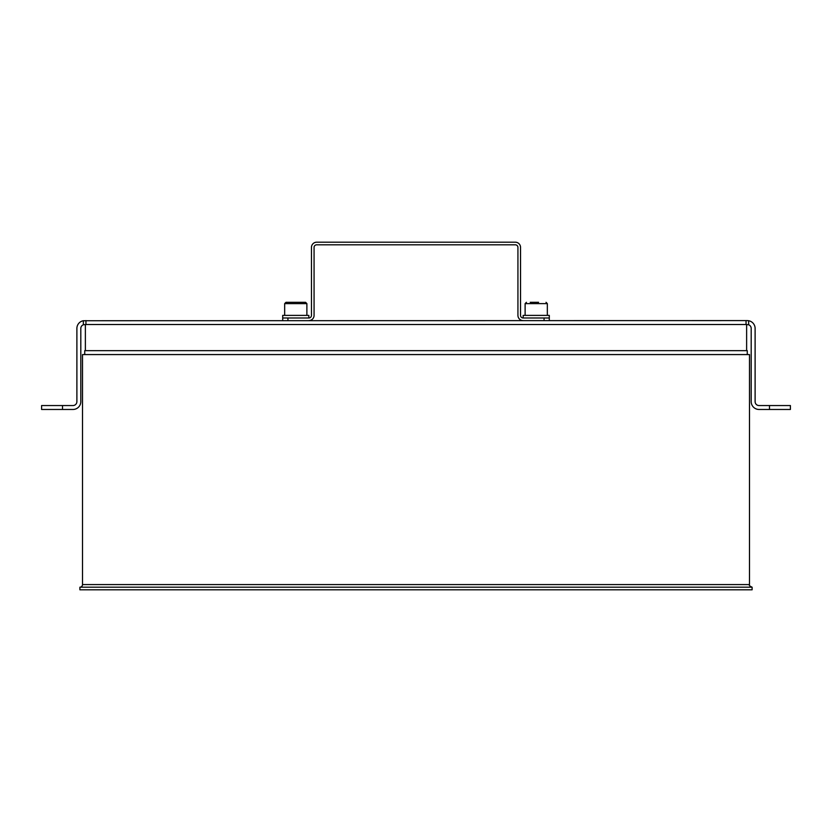 <?xml version="1.0" encoding="UTF-8"?>
<svg xmlns="http://www.w3.org/2000/svg" width="832" height="832" viewBox="0 0 832 832"><rect width="100%" height="100%" fill="white"/><g stroke="black" fill="none" stroke-linecap="round" stroke-linejoin="round"><path stroke-width="1.25" d="M746.044 320.601L746.044 324.522L748.644 324.771L748.644 320.726L747.271 320.601L83.356 320.726A7.842 7.842 0 0 0 76.887 328.442L76.887 401.627A3.921 3.921 0 0 1 72.966 405.548L41.6 405.548L41.6 409.469L72.966 409.469A7.842 7.842 0 0 0 80.808 401.627L80.808 328.442A3.921 3.921 0 0 1 83.356 324.771L85.956 324.522L85.956 320.601M769.496 409.469L790.4 409.469L790.4 405.548L769.496 405.548L769.496 409.469L759.034 409.469A7.842 7.842 0 0 1 751.192 401.627L751.192 328.442A3.921 3.921 0 0 0 748.644 324.771M748.644 320.726A7.842 7.842 0 0 1 755.113 328.442L755.113 401.627A3.921 3.921 0 0 0 759.034 405.548L769.496 405.548M746.044 324.522L85.956 324.522M79.893 587.194A2.61 2.61 0 0 0 82.503 584.574L82.503 354.578L82.503 584.574A2.61 2.61 -90 0 1 79.893 587.194L79.893 589.805L79.893 587.194L752.107 587.194L752.107 589.805L79.893 589.805M82.503 584.574L749.497 584.574L749.497 354.578L82.503 354.578M747.271 354.578L747.271 350.657L84.729 350.657L84.729 354.578M287.934 320.601L287.934 317.99L282.703 317.99L282.703 320.601M287.934 317.99L308.838 317.99A2.61 2.61 0 0 0 311.459 315.38L311.459 247.426A5.231 5.231 0 0 1 316.68 242.195L515.32 242.195A5.231 5.231 0 0 1 520.541 247.426L520.541 315.38A2.61 2.61 0 0 0 523.162 317.99L544.066 317.99L544.066 320.601M549.297 320.601L549.297 317.99L544.066 317.99M308.838 320.601A5.231 5.231 0 0 0 314.07 315.38L314.07 247.426A2.61 2.61 0 0 1 316.68 244.806L515.32 244.806A2.61 2.61 0 0 1 517.93 247.426L517.93 315.38A5.231 5.231 0 0 0 523.162 320.601M298.761 302.307L285.969 302.307L284.669 303.618L306.883 303.618L305.573 302.307L298.761 302.307M290.025 302.307L291.304 302.307M282.703 317.99L282.703 315.38L308.838 315.38L308.838 317.99M538.585 302.307L530.234 302.307M523.162 317.99L523.162 315.38L549.297 315.38L549.297 317.99M83.356 320.726L83.356 324.771M62.504 409.469L62.504 405.548M526.427 302.307L525.117 303.618L547.331 303.618L546.031 302.307M746.626 350.657L746.626 324.522M85.374 350.657L85.374 324.522M749.497 584.574C748.831 585.218 749.705 586.082 752.107 587.194M284.669 303.618L284.669 315.38M306.883 303.618L306.883 315.38M525.117 303.618L525.117 315.38M547.331 303.618L547.331 315.38"/></g></svg>
